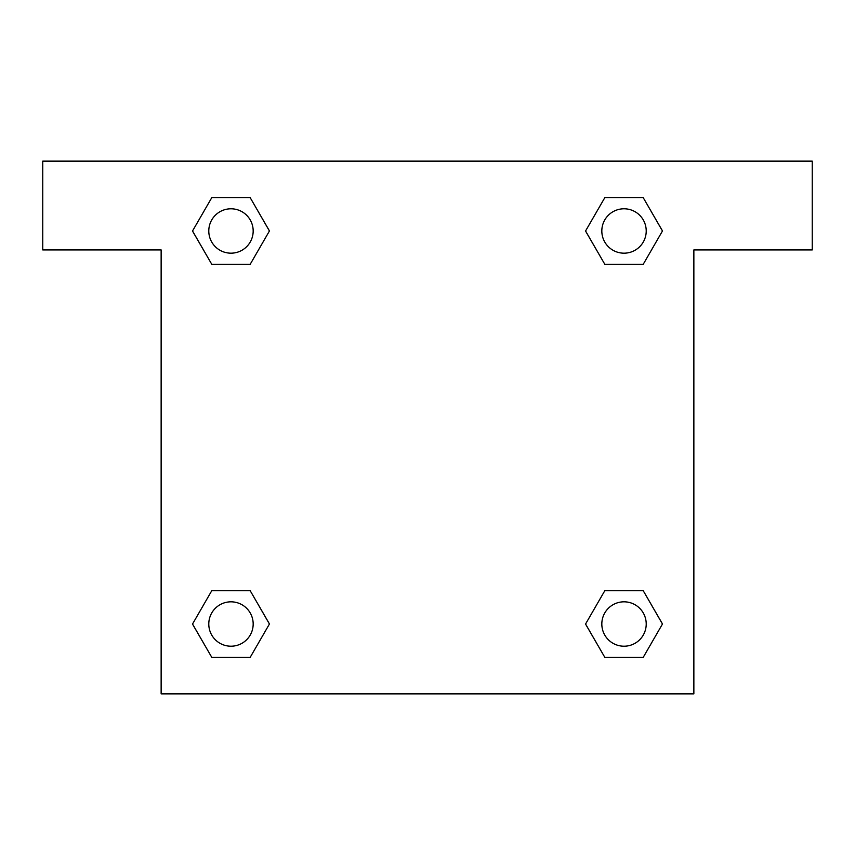 <?xml version="1.0" encoding="UTF-8"?>
<svg xmlns="http://www.w3.org/2000/svg" width="855" height="855" viewBox="0 0 855 855"><rect width="100%" height="100%" fill="white"/><g stroke="black" fill="none" stroke-linecap="round" stroke-linejoin="round"><path stroke-width="1.28" d="M618.924 264.281L643.238 264.281L604.795 264.281L585.568 230.978L604.795 197.687L643.238 197.687L662.465 230.978L643.238 264.281L604.795 264.281L618.924 264.281L604.795 264.281L585.525 231.01M211.762 264.281L250.205 264.281L211.762 264.281L192.535 230.978L211.762 197.687L250.205 197.687L269.432 230.978L250.205 264.281L211.762 264.281L192.493 231.01M236.076 590.72L211.762 590.72L250.205 590.72L269.432 624.022L250.205 657.313L211.762 657.313L192.535 624.022L211.762 590.72L250.205 590.72L236.076 590.72L250.205 590.72L269.475 623.99M643.238 590.72L604.795 590.72L643.238 590.72L662.465 624.022L643.238 657.313L604.795 657.313L585.568 624.022L604.795 590.72L643.238 590.72L662.507 623.99M812.25 161.135L42.75 161.135L42.75 249.927L161.135 249.927L161.135 693.865L693.865 693.865L693.865 249.927L812.25 249.927L812.25 161.135M250.205 197.687L211.762 197.687L250.205 197.687L269.475 230.957M211.762 657.313L250.205 657.313L211.762 657.313L192.493 624.043M604.795 657.313L643.238 657.313L604.795 657.313L585.525 624.043M643.238 197.687L604.795 197.687L643.238 197.687L662.507 230.957M646.22 624.022A22.198 22.198 0 0 0 612.917 604.795A22.198 22.198 0 0 0 612.917 643.238A22.198 22.198 0 0 0 646.22 624.022M253.176 624.022A22.198 22.198 0 0 0 219.885 604.795A22.198 22.198 0 0 0 219.885 643.238A22.198 22.198 0 0 0 253.176 624.022M646.22 230.978A22.198 22.198 0 0 0 612.917 211.762A22.198 22.198 0 0 0 612.917 250.205A22.198 22.198 0 0 0 646.22 230.978M253.176 230.978A22.198 22.198 0 0 0 219.885 211.762A22.198 22.198 0 0 0 219.885 250.205A22.198 22.198 0 0 0 253.176 230.978M604.795 590.72L618.924 590.72M250.205 264.281L236.076 264.281"/></g></svg>

